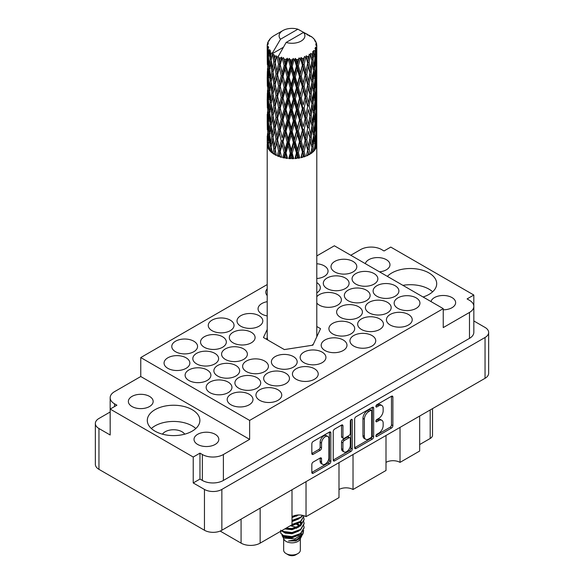 <?xml version="1.0" encoding="UTF-8"?>
<svg xmlns="http://www.w3.org/2000/svg" width="584" height="584" viewBox="0 0 584 584"><rect width="100%" height="100%" fill="white"/><g stroke="black" fill="none" stroke-linecap="round" stroke-linejoin="round"><path stroke-width="0.88" d="M327.821 436.474L326.419 435.664A5.212 3.008 120 0 0 323.813 435.919A5.212 3.008 120 0 0 320.134 442.3L321.536 443.11A5.212 3.008 120 0 1 325.222 436.73A5.212 3.008 120 0 1 327.821 436.474A5.212 3.008 120 0 1 328.901 438.861L328.901 457.703A5.212 3.008 120 0 1 326.631 462.944A5.212 3.008 120 0 1 322.616 464.338A5.212 3.008 120 0 1 321.536 461.959L321.536 458.812A1.949 1.124 120 0 0 321.134 457.922A1.949 1.124 120 0 0 320.156 458.024L313.207 462.039A1.949 1.124 120 0 0 311.827 464.419L311.827 472.449A1.949 1.124 120 0 0 312.228 473.339A1.949 1.124 120 0 0 313.207 473.244L329.456 463.864A1.949 1.124 120 0 0 330.829 461.477L330.829 432.853A1.949 1.124 120 0 0 330.427 431.963A1.949 1.124 120 0 0 329.456 432.058L313.207 441.446A1.949 1.124 120 0 0 311.827 443.825L311.827 453.527A1.949 1.124 120 0 0 312.228 454.418A1.949 1.124 120 0 0 313.207 454.323L320.156 450.308A1.949 1.124 120 0 0 321.536 447.921L321.536 443.11M351.283 419.458L352.247 420.013A1.365 0.788 120 0 0 351.962 419.392A1.365 0.788 120 0 0 351.283 419.458A1.365 0.788 120 0 0 350.32 421.13L350.32 433.211A1.949 1.124 120 0 1 348.94 435.598L344.326 438.263A1.949 1.124 120 0 1 343.356 438.358A1.949 1.124 120 0 1 342.947 437.467L342.947 425.86A1.949 1.124 120 0 0 342.545 424.969A1.949 1.124 120 0 0 341.574 425.064L342.947 425.86M379.454 271.815A12.403 7.161 0 0 0 389.981 264.742A12.403 7.161 0 0 0 386.352 259.676A12.403 7.161 0 0 0 373.716 257.938A12.403 7.161 0 0 0 365.321 263.654M443.241 309.805A12.403 7.161 0 0 0 455.637 302.643A12.403 7.161 0 0 0 452.009 297.584A12.403 7.161 0 0 0 439.38 295.84A12.403 7.161 0 0 0 430.985 301.563M131.991 406.53A12.403 7.161 180 0 1 128.363 401.464A12.403 7.161 180 0 1 136.014 394.85A12.403 7.161 180 0 1 149.526 396.405A12.403 7.161 180 0 1 153.161 401.464A12.403 7.161 180 0 1 145.504 408.077A12.403 7.161 180 0 1 131.991 406.53M162.469 434.175A11.906 6.877 180 0 1 182.011 431.759A11.906 6.877 180 0 1 184.712 434.175M197.648 444.439A12.403 7.161 180 0 1 194.019 439.372A12.403 7.161 180 0 1 201.677 432.759A12.403 7.161 180 0 1 215.189 434.314A12.403 7.161 180 0 1 218.817 439.372A12.403 7.161 180 0 1 211.167 445.986A12.403 7.161 180 0 1 197.648 444.439M192.18 409.683A26.287 15.177 0 0 0 163.527 406.398A26.287 15.177 0 0 0 147.299 420.422A26.287 15.177 0 0 0 155.001 431.153A26.287 15.177 0 0 0 183.653 434.445A26.287 15.177 0 0 0 199.881 420.422A26.287 15.177 0 0 0 192.18 409.683M195.822 428.517A26.287 15.177 0 0 0 192.18 425.889A26.287 15.177 0 0 0 151.358 428.517M423.071 296.993A26.287 15.177 0 0 0 436.701 283.693A26.287 15.177 0 0 0 428.999 272.962A26.287 15.177 0 0 0 387.367 276.385M432.642 291.796A26.287 15.177 0 0 0 428.999 289.16A26.287 15.177 0 0 0 402.894 285.35M186.077 357.809A12.899 7.446 0 0 0 172.024 356.189A12.899 7.446 0 0 0 164.06 363.073A12.899 7.446 0 0 0 167.834 368.336A12.899 7.446 0 0 0 181.894 369.949A12.899 7.446 0 0 0 189.851 363.073A12.899 7.446 0 0 0 186.077 357.809M193.793 341.202A12.899 7.446 0 0 0 179.741 339.589A12.899 7.446 0 0 0 171.776 346.465A12.899 7.446 0 0 0 175.55 351.729A12.899 7.446 0 0 0 189.61 353.342A12.899 7.446 0 0 0 197.567 346.465A12.899 7.446 0 0 0 193.793 341.202M264.64 361.043A12.899 7.446 0 0 0 250.587 359.43A12.899 7.446 0 0 0 242.623 366.314A12.899 7.446 0 0 0 246.404 371.577A12.899 7.446 0 0 0 260.457 373.191A12.899 7.446 0 0 0 268.421 366.314A12.899 7.446 0 0 0 264.64 361.043M228.161 382.104A12.899 7.446 0 0 0 214.109 380.491A12.899 7.446 0 0 0 206.152 387.374A12.899 7.446 0 0 0 209.926 392.638A12.899 7.446 0 0 0 223.979 394.251A12.899 7.446 0 0 0 231.943 387.374A12.899 7.446 0 0 0 228.161 382.104M230.271 320.142A12.899 7.446 0 0 0 216.211 318.528A12.899 7.446 0 0 0 208.254 325.405A12.899 7.446 0 0 0 212.028 330.668A12.899 7.446 0 0 0 226.088 332.289A12.899 7.446 0 0 0 234.045 325.405A12.899 7.446 0 0 0 230.271 320.142M214.839 353.349A12.899 7.446 0 0 0 200.779 351.736A12.899 7.446 0 0 0 192.822 358.62A12.899 7.446 0 0 0 196.596 363.883A12.899 7.446 0 0 0 210.656 365.496A12.899 7.446 0 0 0 218.613 358.62A12.899 7.446 0 0 0 214.839 353.349M251.317 332.289A12.899 7.446 0 0 0 237.257 330.675A12.899 7.446 0 0 0 229.3 337.559A12.899 7.446 0 0 0 233.074 342.823A12.899 7.446 0 0 0 247.127 344.436A12.899 7.446 0 0 0 255.091 337.559A12.899 7.446 0 0 0 251.317 332.289M235.885 365.504A12.899 7.446 0 0 0 221.825 363.89A12.899 7.446 0 0 0 213.868 370.767A12.899 7.446 0 0 0 217.642 376.03A12.899 7.446 0 0 0 231.695 377.644A12.899 7.446 0 0 0 239.659 370.767A12.899 7.446 0 0 0 235.885 365.504M322.164 352.137A12.899 7.446 0 0 0 308.111 350.524A12.899 7.446 0 0 0 300.147 357.401A12.899 7.446 0 0 0 303.928 362.664A12.899 7.446 0 0 0 317.981 364.277A12.899 7.446 0 0 0 325.938 357.401A12.899 7.446 0 0 0 322.164 352.137M222.555 336.749A12.899 7.446 0 0 0 208.495 335.136A12.899 7.446 0 0 0 200.538 342.012A12.899 7.446 0 0 0 204.312 347.276A12.899 7.446 0 0 0 218.372 348.889A12.899 7.446 0 0 0 226.329 342.012A12.899 7.446 0 0 0 222.555 336.749M259.033 315.688A12.899 7.446 0 0 0 244.973 314.075A12.899 7.446 0 0 0 237.016 320.952A12.899 7.446 0 0 0 240.791 326.215A12.899 7.446 0 0 0 254.843 327.828A12.899 7.446 0 0 0 262.807 320.952A12.899 7.446 0 0 0 259.033 315.688M207.123 369.957A12.899 7.446 0 0 0 193.063 368.343A12.899 7.446 0 0 0 185.106 375.22A12.899 7.446 0 0 0 188.88 380.483A12.899 7.446 0 0 0 202.94 382.097A12.899 7.446 0 0 0 210.897 375.22A12.899 7.446 0 0 0 207.123 369.957M243.601 348.896A12.899 7.446 0 0 0 229.541 347.283A12.899 7.446 0 0 0 221.584 354.159A12.899 7.446 0 0 0 225.358 359.423A12.899 7.446 0 0 0 239.411 361.043A12.899 7.446 0 0 0 247.375 354.159A12.899 7.446 0 0 0 243.601 348.896M285.685 373.198A12.899 7.446 0 0 0 271.633 371.585A12.899 7.446 0 0 0 263.669 378.461A12.899 7.446 0 0 0 267.45 383.724A12.899 7.446 0 0 0 281.503 385.338A12.899 7.446 0 0 0 289.467 378.461A12.899 7.446 0 0 0 285.685 373.198M293.402 356.59A12.899 7.446 0 0 0 279.349 354.977A12.899 7.446 0 0 0 271.385 361.854A12.899 7.446 0 0 0 275.166 367.124A12.899 7.446 0 0 0 289.219 368.738A12.899 7.446 0 0 0 297.183 361.854A12.899 7.446 0 0 0 293.402 356.59M256.923 377.651A12.899 7.446 0 0 0 242.871 376.038A12.899 7.446 0 0 0 234.907 382.914A12.899 7.446 0 0 0 238.688 388.178A12.899 7.446 0 0 0 252.741 389.798A12.899 7.446 0 0 0 260.705 382.914A12.899 7.446 0 0 0 256.923 377.651M314.447 368.745A12.899 7.446 0 0 0 300.395 367.124A12.899 7.446 0 0 0 292.431 374.008A12.899 7.446 0 0 0 296.212 379.271A12.899 7.446 0 0 0 310.265 380.885A12.899 7.446 0 0 0 318.222 374.008A12.899 7.446 0 0 0 314.447 368.745M277.969 389.798A12.899 7.446 0 0 0 263.917 388.185A12.899 7.446 0 0 0 255.953 395.069A12.899 7.446 0 0 0 259.734 400.332A12.899 7.446 0 0 0 273.786 401.945A12.899 7.446 0 0 0 281.751 395.069A12.899 7.446 0 0 0 277.969 389.798M249.207 394.258A12.899 7.446 0 0 0 235.155 392.645A12.899 7.446 0 0 0 227.191 399.522A12.899 7.446 0 0 0 230.972 404.785A12.899 7.446 0 0 0 245.024 406.398A12.899 7.446 0 0 0 252.989 399.522A12.899 7.446 0 0 0 249.207 394.258M416.166 297.869A12.899 7.446 0 0 0 402.106 296.256A12.899 7.446 0 0 0 394.149 303.132A12.899 7.446 0 0 0 397.923 308.396A12.899 7.446 0 0 0 411.976 310.009A12.899 7.446 0 0 0 419.94 303.132A12.899 7.446 0 0 0 416.166 297.869M408.45 314.469A12.899 7.446 0 0 0 394.39 312.856A12.899 7.446 0 0 0 386.433 319.74A12.899 7.446 0 0 0 390.207 325.003A12.899 7.446 0 0 0 404.259 326.617A12.899 7.446 0 0 0 412.224 319.74A12.899 7.446 0 0 0 408.45 314.469M371.971 335.53A12.899 7.446 0 0 0 357.912 333.917A12.899 7.446 0 0 0 349.955 340.793A12.899 7.446 0 0 0 353.729 346.064A12.899 7.446 0 0 0 367.789 347.677A12.899 7.446 0 0 0 375.746 340.793A12.899 7.446 0 0 0 371.971 335.53M387.404 302.322A12.899 7.446 0 0 0 373.344 300.709A12.899 7.446 0 0 0 365.387 307.586A12.899 7.446 0 0 0 369.161 312.849A12.899 7.446 0 0 0 383.221 314.462A12.899 7.446 0 0 0 391.178 307.586A12.899 7.446 0 0 0 387.404 302.322M350.926 323.383A12.899 7.446 0 0 0 336.873 321.769A12.899 7.446 0 0 0 328.909 328.646A12.899 7.446 0 0 0 332.683 333.909A12.899 7.446 0 0 0 346.743 335.523A12.899 7.446 0 0 0 354.7 328.646A12.899 7.446 0 0 0 350.926 323.383M379.688 318.93A12.899 7.446 0 0 0 365.628 317.309A12.899 7.446 0 0 0 357.671 324.193A12.899 7.446 0 0 0 361.445 329.456A12.899 7.446 0 0 0 375.505 331.07A12.899 7.446 0 0 0 383.462 324.193A12.899 7.446 0 0 0 379.688 318.93M316.798 303.052A12.899 7.446 0 0 0 319.36 305.155A12.899 7.446 0 0 0 333.413 306.768A12.899 7.446 0 0 0 341.377 299.891A12.899 7.446 0 0 0 337.596 294.628A12.899 7.446 0 0 0 316.798 296.73M374.074 273.567A12.899 7.446 0 0 0 360.021 271.954A12.899 7.446 0 0 0 352.057 278.831A12.899 7.446 0 0 0 355.839 284.094A12.899 7.446 0 0 0 369.891 285.707A12.899 7.446 0 0 0 377.848 278.831A12.899 7.446 0 0 0 374.074 273.567M267.202 301.68A12.899 7.446 0 0 0 258.062 308.805A12.899 7.446 0 0 0 261.836 314.068A12.899 7.446 0 0 0 267.202 315.922M343.209 339.983A12.899 7.446 0 0 0 329.157 338.37A12.899 7.446 0 0 0 321.193 345.253A12.899 7.446 0 0 0 324.967 350.517A12.899 7.446 0 0 0 339.027 352.13A12.899 7.446 0 0 0 346.984 345.253A12.899 7.446 0 0 0 343.209 339.983M366.358 290.175A12.899 7.446 0 0 0 352.305 288.554A12.899 7.446 0 0 0 344.341 295.438A12.899 7.446 0 0 0 348.115 300.702A12.899 7.446 0 0 0 362.175 302.315A12.899 7.446 0 0 0 370.132 295.438A12.899 7.446 0 0 0 366.358 290.175M345.312 278.021A12.899 7.446 0 0 0 331.259 276.407A12.899 7.446 0 0 0 323.295 283.284A12.899 7.446 0 0 0 327.077 288.554A12.899 7.446 0 0 0 341.129 290.168A12.899 7.446 0 0 0 349.093 283.284A12.899 7.446 0 0 0 345.312 278.021M267.202 288.795A12.899 7.446 0 0 0 265.778 292.197A12.899 7.446 0 0 0 267.202 295.599M395.12 285.715A12.899 7.446 0 0 0 381.06 284.101A12.899 7.446 0 0 0 373.103 290.985A12.899 7.446 0 0 0 376.877 296.249A12.899 7.446 0 0 0 390.937 297.862A12.899 7.446 0 0 0 398.894 290.985A12.899 7.446 0 0 0 395.12 285.715M358.642 306.775A12.899 7.446 0 0 0 344.589 305.162A12.899 7.446 0 0 0 336.625 312.038A12.899 7.446 0 0 0 340.399 317.309A12.899 7.446 0 0 0 354.459 318.922A12.899 7.446 0 0 0 362.416 312.038A12.899 7.446 0 0 0 358.642 306.775M316.798 278.524A12.899 7.446 0 0 0 328.047 271.137A12.899 7.446 0 0 0 324.266 265.873A12.899 7.446 0 0 0 316.798 263.749M353.028 261.42A12.899 7.446 0 0 0 338.976 259.8A12.899 7.446 0 0 0 331.011 266.684A12.899 7.446 0 0 0 334.793 271.947A12.899 7.446 0 0 0 348.845 273.56A12.899 7.446 0 0 0 356.809 266.684A12.899 7.446 0 0 0 353.028 261.42M354.656 419.1L354.656 447.724A1.949 1.124 120 0 0 355.057 448.614A1.949 1.124 120 0 0 356.028 448.519L372.278 439.139A1.949 1.124 120 0 0 373.658 436.752L373.658 408.128A1.949 1.124 120 0 0 373.256 407.238A1.949 1.124 120 0 0 372.278 407.333L356.028 416.713A1.949 1.124 120 0 0 354.656 419.1M488.647 332.457L488.647 373.278A12.301 7.103 180 0 1 485.049 378.301L221.854 530.257A12.301 7.103 180 0 1 204.458 530.257L98.952 469.346A12.301 7.103 180 0 1 95.353 464.324L95.353 423.495A12.301 7.103 0 0 0 98.952 428.517L110.179 435L110.179 409.077L193.231 457.031L193.231 482.953L204.458 489.429A12.301 7.103 0 0 0 221.854 489.429L485.049 337.479A12.301 7.103 0 0 0 488.647 332.457A12.301 7.103 0 0 0 485.049 327.434L473.836 320.959M378.753 433.175L376.863 434.27A1.365 0.788 120 0 0 375.972 435.467A1.365 0.788 120 0 0 376.176 436.562A1.365 0.788 120 0 0 376.863 436.496L391.492 428.05A1.949 1.124 120 0 0 392.871 425.663L392.871 397.04A1.949 1.124 120 0 0 392.463 396.149A1.949 1.124 120 0 0 391.492 396.244L376.863 404.69A1.365 0.788 120 0 0 375.972 405.895A1.365 0.788 120 0 0 376.176 406.982A1.365 0.788 120 0 0 376.863 406.917L378.753 405.822A6.234 3.599 120 0 1 381.87 405.515A6.234 3.599 120 0 1 383.162 408.369L383.162 410.756A6.234 3.599 120 0 1 378.753 418.385L376.863 419.48A1.365 0.788 120 0 0 375.972 420.684A1.365 0.788 120 0 0 376.176 421.772A1.365 0.788 120 0 0 376.863 421.706L378.753 420.611A6.234 3.599 120 0 1 381.87 420.305A6.234 3.599 120 0 1 383.162 423.159L383.162 425.539A6.234 3.599 120 0 1 378.753 433.175M333.238 460.061L349.466 450.687L350.867 451.498A1.949 1.124 120 0 0 352.247 449.118L352.247 420.013M350.867 451.498L334.617 460.885A1.949 1.124 120 0 1 333.647 460.98A1.949 1.124 120 0 1 333.238 460.09L333.238 431.466A1.949 1.124 120 0 1 334.617 429.079L341.574 425.064M306.031 481.654L306.031 516.65L338.997 497.612L338.997 462.623M400.025 427.386L400.025 462.382L419.67 451.038L419.67 416.049M353.028 454.52L353.028 489.516L386.002 470.478L386.002 435.489M473.821 306.067L473.821 295.029L390.769 247.083L384.031 250.967L381.651 249.594A14.877 8.592 0 0 0 360.605 249.594L350.787 255.259M110.164 411.997L98.952 418.472A12.301 7.103 0 0 0 95.353 423.495M316.798 255.931L334.369 245.784L443.241 308.637L443.241 327.595L469.478 312.447A14.877 8.592 0 0 0 473.836 306.374A14.877 8.592 0 0 0 469.478 300.3L467.091 298.92L473.821 295.029M267.202 329.449L263.45 337.516L284.35 349.582L312.9 345.166L320.55 328.683L316.798 326.522M316.798 292.861A12.899 7.446 0 0 0 320.331 287.744A12.899 7.446 0 0 0 316.798 282.627M267.202 284.561L140.759 357.561L140.759 376.519L114.522 391.667A14.877 8.592 0 0 0 110.164 397.74A14.877 8.592 0 0 0 114.522 403.814L116.909 405.194L110.179 409.077M443.241 308.637L249.631 420.422L140.759 357.561M193.231 482.953L199.969 479.062L199.969 453.14L193.231 457.031M199.969 479.062L202.349 480.442L202.349 454.52A14.877 8.592 0 0 0 223.395 454.52L223.395 480.442A14.877 8.592 180 0 1 202.349 480.442M199.969 453.14L202.349 454.52M249.631 420.422L249.631 439.372L223.395 454.52M473.836 306.374L473.836 332.289A14.877 8.592 180 0 1 469.478 338.37L223.395 480.442M110.179 423.962A14.877 8.592 180 0 1 110.164 423.663L110.164 397.74M249.631 439.372L140.759 376.519M432.518 408.632L432.518 435.241A7.935 4.584 180 0 1 430.189 438.482L419.67 444.555M260.15 508.146L260.15 543.135L292 524.746L292 489.757M220.168 531.068L241.075 543.135L241.075 519.161M386.002 462.382A9.921 5.73 180 0 1 400.025 462.382M338.997 489.516A9.921 5.73 180 0 1 353.028 489.516M292 516.65A9.921 5.73 180 0 1 306.031 516.65M260.15 543.135A13.49 7.789 180 0 1 241.075 543.135M267.202 337.545L266.421 339.231M317.579 335.07L316.798 334.625M381.87 420.305L380.469 419.494A6.234 3.599 120 0 0 377.352 419.801L378.753 420.611M376.001 420.582L377.352 419.801M381.87 405.515L380.469 404.705A6.234 3.599 120 0 0 377.352 405.011L378.753 405.822M376.001 405.792L377.352 405.011M376.001 435.372L390.09 427.24A1.949 1.124 120 0 0 391.47 424.853L391.47 396.259M356.028 448.519L354.656 447.724L370.877 438.329A1.949 1.124 120 0 0 372.256 435.941L372.256 407.347L373.658 408.128M370.767 437.788A1.365 0.788 120 0 0 371.731 436.117L371.731 410.99A1.365 0.788 120 0 0 371.446 410.369A1.365 0.788 120 0 0 370.767 410.435L368.767 411.589A6.234 3.599 120 0 0 364.365 419.224L364.365 436.394A6.234 3.599 120 0 0 365.657 439.248A6.234 3.599 120 0 0 368.767 438.942L370.767 437.788M371.446 410.369L370.044 409.559A1.365 0.788 120 0 0 369.365 409.625L370.767 410.435M365.657 439.248L364.248 438.438A6.234 3.599 120 0 1 362.963 435.584L362.963 418.414A6.234 3.599 120 0 1 367.365 410.778L369.365 409.625M341.545 425.079L341.545 436.657A1.949 1.124 120 0 0 341.947 437.547L343.356 438.358M350.845 419.838L350.845 448.308L352.247 449.118M342.947 449.512A5.212 3.008 120 0 0 344.027 451.899A5.212 3.008 120 0 0 348.042 450.505A5.212 3.008 120 0 0 350.32 445.256L350.32 438.62A1.949 1.124 120 0 0 349.911 437.73A1.949 1.124 120 0 0 348.94 437.825L344.326 440.489A1.949 1.124 120 0 0 342.947 442.876L342.947 449.512L341.545 448.702A5.212 3.008 120 0 0 342.625 451.089L344.027 451.899M349.911 437.73L348.509 436.92A1.949 1.124 120 0 0 347.538 437.014L348.94 437.825M341.545 448.702L341.545 442.066A1.949 1.124 120 0 1 342.925 439.679L347.538 437.014M349.466 450.687A1.949 1.124 120 0 0 350.845 448.308M322.616 464.338L321.215 463.528A5.212 3.008 120 0 1 320.134 461.148L320.134 458.038L321.536 458.812M313.207 454.323L311.827 453.527L318.754 449.498A1.949 1.124 120 0 0 320.134 447.11L320.134 442.3M311.827 472.419L328.047 463.054A1.949 1.124 120 0 0 329.427 460.666L329.427 432.08M283.663 538.755L283.663 550.186A8.337 4.811 0 0 0 286.109 553.588L288.211 554.8A5.358 3.095 0 0 0 295.789 554.8L297.891 553.588A8.337 4.811 0 0 0 300.337 550.186L300.337 538.755M288.211 554.8L286.109 553.588A8.337 4.811 0 0 0 297.891 553.588M281.955 534.995L284.036 539.441A8.337 4.811 0 0 0 286.109 541.434A8.337 4.811 0 0 0 299.964 539.441L301.797 535.835M300.052 536.791A8.337 4.811 0 0 0 298.687 535.163M311.98 345.312A24.798 14.315 0 0 0 313.418 344.049M282.262 536.105L284.612 538.134L294.935 538.893L303.03 533.674L302.359 534.929L296.665 539.653L288.547 540.952L295.76 540.879L301.439 536.667M303.089 531.396L302.775 533.988M303.03 533.674L303.643 530.33M283.444 535.543A12.103 6.986 0 0 0 287.372 537.061L283.678 536.068L280.678 533.112L283.444 535.543L292 536.579L300.556 533.52L304.103 527.564L303.819 525.79M280.729 530.141L280.678 533.112M287.372 537.061L292 537.083L300.556 534.024L304.096 527.819M281.459 530.834L283.444 532.002L292 533.031L300.556 529.973L304.096 523.768M281.838 530.615L283.444 531.491L292 532.528L300.556 529.469L304.103 523.512L303.819 521.746M285.35 528.586L292 528.98L300.556 525.921L304.096 519.716M285.978 528.228L292 528.476L300.556 525.418L304.103 519.461L303.819 517.694M291.62 524.965L300.556 521.877L304.103 515.92M292 524.425L300.556 521.366L304.089 515.774M292 520.884L300.556 517.826L302.935 515.438M292 520.38L300.556 517.314L302.622 515.365M292 516.833L298.555 514.979M292.81 516.227L297.227 515.066M300.286 525.469L298.782 524.571M274.465 58.853L273.83 55.297A24.798 14.315 0 0 0 274.465 55.677A24.798 14.315 0 0 0 275.122 56.042L274.465 58.853L275.166 61.831L274.465 65.62L276.042 73.927L274.465 80.555L273.013 72.182L276.597 56.772L276.488 55.976L275.122 56.042M273.013 72.182L274.465 65.62M274.465 102.258L273.013 93.893L275.166 83.534L274.465 87.33L276.042 95.637L274.465 102.258L275.166 105.244L274.465 109.047L276.042 117.34L274.465 123.976L273.013 115.588L276.801 99.375L278.546 107.558L276.801 114.311L275.166 106.04M273.013 93.893L274.465 87.33M273.013 115.588L274.465 109.047M274.465 145.686L273.013 137.298L275.166 126.962L274.465 130.75L276.042 139.05L274.465 145.686L275.166 148.657L274.465 152.453L274.882 154.731A24.798 14.315 0 0 0 276.341 155.475L275.166 149.453L276.801 142.795L278.546 150.971L277.269 155.884A24.798 14.315 0 0 0 278.875 156.519L279.378 154.65L279.882 156.862A24.798 14.315 0 0 0 281.619 157.373L280.225 151.541L282.152 144.62L284.152 152.526L282.692 157.643A24.798 14.315 0 0 0 284.517 158.023L285.08 156.081L285.642 158.213A24.798 14.315 0 0 0 287.547 158.454L286.021 152.833L288.124 145.628L290.248 153.22L288.7 158.563A24.798 14.315 0 0 0 290.635 158.665L291.219 156.636L291.81 158.687A24.798 14.315 0 0 0 293.752 158.651L292.197 153.256L294.336 145.737L296.453 153.023L294.913 158.593A24.798 14.315 0 0 0 296.84 158.417L297.409 156.3L297.979 158.264A24.798 14.315 0 0 0 299.847 157.95L298.358 152.782L300.402 144.956L302.381 151.942L300.95 157.724A24.798 14.315 0 0 0 302.731 157.278L303.257 155.088L303.775 156.972A24.798 14.315 0 0 0 305.454 156.403L304.118 151.431L305.943 143.328L307.659 150.044L306.418 156.023A24.798 14.315 0 0 0 307.958 155.329L308.403 153.066L308.834 154.884A24.798 14.315 0 0 0 310.214 154.088L309.118 149.3L310.6 140.948L311.951 147.445L310.987 153.585A24.798 14.315 0 0 0 312.177 152.694L312.513 150.373L312.834 152.139A24.798 14.315 0 0 0 313.827 151.168L313.046 146.518L314.097 137.985L314.988 144.314L314.36 150.57A24.798 14.315 0 0 0 315.126 149.54L315.338 147.175L315.528 148.898A24.798 14.315 0 0 0 316.068 147.825L315.645 143.255L316.207 134.605L316.324 147.161A24.798 14.315 0 0 0 316.63 146.051L316.74 145.38A24.798 14.315 0 0 0 316.798 144.372A24.798 14.315 0 0 0 316.798 144.255L316.791 131.035M273.013 137.298L274.465 130.75M316.711 144.306L316.798 134.196M306.498 155.658L306.593 155.234L307.958 155.329M267.202 144.204A24.798 14.315 0 0 0 267.202 144.372L267.202 336.829A24.798 14.315 0 0 0 267.837 340.049M267.202 144.372A24.798 14.315 0 0 0 267.202 144.482L267.238 145.16A24.798 14.315 0 0 0 267.421 146.277L267.501 133.721L267.603 146.942A24.798 14.315 0 0 0 268.027 148.037L268.18 146.321L268.355 148.686A24.798 14.315 0 0 0 269.012 149.745L268.472 143.474L269.239 137.167L270.173 145.737L269.479 150.365A24.798 14.315 0 0 0 270.363 151.365L270.655 149.613L270.954 151.95A24.798 14.315 0 0 0 272.049 152.877L271.166 146.708L272.407 140.255L273.786 148.657L272.764 153.41A24.798 14.315 0 0 0 274.057 154.256L274.465 152.453M267.216 136.021L267.26 143.357M267.289 44.347A24.798 14.315 0 0 1 267.333 44.056L268.406 42.895L267.611 42.939A24.798 14.315 0 0 1 268.012 41.917L269.29 40.61L268.582 40.843A24.798 14.315 0 0 1 268.757 40.559L269.939 39.566L269.501 39.522A24.798 14.315 0 0 1 270.334 38.588L271.341 37.624A24.798 14.315 0 0 1 271.633 37.376L272.808 36.478A24.798 14.315 0 0 1 274.013 35.69L282.882 30.565A12.899 7.446 0 0 0 280.517 39.216L272.575 52.735L271.129 53.283L270.655 56.013L270.202 52.377L270.545 50.706L269.341 51.37L270.173 58.911L269.239 65.262L268.472 56.641L269.136 51.1L269.786 49.684L268.457 50.049L268.18 52.721L267.947 49.034L268.655 47.435L267.545 47.939L267.932 55.568L267.501 61.809L267.465 47.64L268.355 46.34L267.253 46.523L267.209 49.173L267.202 45.472L268.224 43.997L267.289 44.347L267.268 45.377M267.202 45.472A24.798 14.315 0 0 0 267.202 45.552A24.798 14.315 0 0 0 267.253 46.523M267.947 49.034A24.798 14.315 0 0 0 268.457 50.049M270.202 52.377A24.798 14.315 0 0 0 271.129 53.283M307.98 35.361L307.914 34.566A24.798 14.315 0 0 0 306.505 33.938L297.869 29.2A12.899 7.446 0 0 0 282.882 30.565M316.754 124.355L316.791 109.317M316.798 128.203L316.689 136.904L316.397 130.663L316.689 121.968L316.798 128.203M316.499 143.051L316.689 143.679M315.864 133.415L316.207 134.605M316.418 137.787L316.689 136.904M316.397 130.663L315.236 131.086M316.499 121.348L316.689 121.968M309.776 35.865L309.717 35.529A24.798 14.315 0 0 0 309.352 35.317L308.834 35.332M316.754 102.653L316.791 87.607M316.798 106.485L316.689 115.194L316.397 108.953L316.689 100.265L316.798 106.485M316.579 119.143L316.207 127.816L315.645 121.56L316.207 112.887L316.579 119.143M315.973 131.758L315.338 140.408L314.521 134.079L315.338 125.472L315.973 131.758M314.878 145.474L315.338 147.175M313.557 135.78L314.097 137.985M315.645 143.255L314.404 143.598M314.864 148.205L316.068 147.825M314.739 142.408L315.338 140.408M314.521 134.079L313.214 134.327L314.097 131.196L313.046 124.815L314.097 116.267L314.988 122.618L314.097 131.196M314.878 123.772L315.338 125.472M315.747 129.312L316.207 127.816M315.645 121.56L314.404 121.895M315.864 111.705L316.207 112.887M316.418 116.077L316.689 115.194M316.397 108.953L315.236 109.376M316.499 99.638L316.689 100.265M313.513 38.668L313.477 38.391A24.798 14.315 0 0 0 313.214 38.135L312.141 37.194A24.798 14.315 0 0 0 312.119 37.172A24.798 14.315 0 0 0 311.024 36.361L310.651 36.354M309.717 35.529L309.651 36.325M283.211 47.384L272.429 53.611L272.575 52.735M272.246 54.21A24.798 14.315 0 0 0 272.56 54.443L273.786 61.831L272.407 68.35L271.166 59.882L272.429 53.611M273.83 55.297L273.933 54.502L272.56 54.443M276.597 56.772A24.798 14.315 0 0 0 277.006 56.955L278.546 64.145L276.801 70.89L275.166 62.627M312.119 37.172L303.483 32.441L286.131 42.457L278.042 56.845L277.006 56.955M316.754 80.95L316.784 65.897M316.798 84.79L316.689 93.484L316.397 87.25L316.689 78.555L316.798 84.79M316.579 97.433L316.207 106.12L315.645 99.842L316.207 91.184L316.579 97.433M315.973 110.047L315.338 118.698L314.521 112.369L315.338 103.77L315.973 110.047M313.637 135.087L312.513 143.606L311.236 137.13L312.513 128.67L313.637 135.087M313.477 38.391L314.382 39.383A24.798 14.315 0 0 1 315.104 40.347L314.579 40.376L315.74 41.413A24.798 14.315 0 0 1 315.886 41.698L315.112 41.442L316.338 42.793A24.798 14.315 0 0 1 316.623 43.829L315.747 43.756L316.776 44.953A24.798 14.315 0 0 1 316.798 45.253L315.805 44.858L316.762 46.37L316.689 50.071L316.586 47.421L315.426 47.195L316.258 48.53L316.579 54.02L316.207 62.7L315.645 56.429L316.148 48.822L315.01 48.275L315.63 49.903L315.338 53.575L315.01 50.888L313.63 50.48L314.988 57.487L314.097 66.072L313.046 59.692L313.98 52.18L312.761 51.472L312.513 56.772L311.987 54.027L310.476 53.407L310.922 55.611L310.476 53.407M286.131 42.457A12.899 7.446 0 0 0 301.118 41.092A12.899 7.446 0 0 0 303.483 32.441M278.597 57.597A24.798 14.315 0 0 0 280.167 58.137L279.378 61.05L278.188 55.976M281.911 58.634A24.798 14.315 0 0 0 282.386 58.75L284.152 65.693L282.152 72.715L280.225 64.715L281.911 58.634L281.671 57.122L280.167 58.137M284.211 59.145A24.798 14.315 0 0 0 285.963 59.437L285.08 62.473L283.43 57.568L282.386 58.75M287.868 59.67A24.798 14.315 0 0 0 288.379 59.714L290.248 66.394L288.124 73.715L286.021 66.007L287.868 59.67L287.328 58.218L285.963 59.437M290.314 59.838A24.798 14.315 0 0 0 292.131 59.867L291.219 63.035L290.314 59.838L289.226 58.393L288.379 59.714M294.073 59.816A24.798 14.315 0 0 0 294.591 59.787L296.453 66.196L294.336 73.825L292.197 66.43L294.073 59.816L293.285 58.466L292.131 59.867M296.519 59.626A24.798 14.315 0 0 0 298.293 59.4L297.409 62.7L296.519 59.626L295.197 58.364L294.591 59.787M300.154 59.072A24.798 14.315 0 0 0 300.643 58.969L302.381 65.116L300.402 73.044L298.358 65.956L300.154 59.072L299.154 57.852L298.293 59.4M302.439 58.539A24.798 14.315 0 0 0 304.067 58.057L303.257 61.488L302.439 58.539L300.964 57.473L300.643 58.969M305.724 57.473A24.798 14.315 0 0 0 306.155 57.305L307.659 63.218L305.943 71.416L304.118 64.605L305.724 57.473L304.578 56.414L304.067 58.057M307.71 56.633A24.798 14.315 0 0 0 309.075 55.933L308.403 59.466L307.71 56.633L306.162 55.787L306.155 57.305M310.433 55.13A24.798 14.315 0 0 0 310.776 54.903L311.951 60.619L310.6 69.043L309.118 62.473L310.433 55.13L309.213 54.239L309.075 55.933M311.987 54.027A24.798 14.315 0 0 0 313.009 53.159M315.01 50.888A24.798 14.315 0 0 0 315.63 49.903M316.586 47.421A24.798 14.315 0 0 0 316.762 46.37M311.914 147.701L312.513 150.373M311.236 137.13L309.863 137.182L310.622 140.963L309.863 137.182L310.6 134.167L309.118 127.604L310.6 119.238L310.922 120.735L311.951 125.75L310.6 134.167M313.046 146.518L311.695 146.664L312.513 143.606M312.491 151.365L313.827 151.168M311.914 125.998L312.513 128.67M313.046 124.815L311.695 124.969L312.513 121.895L311.236 115.413L312.513 106.967L313.637 113.369L312.513 121.895M313.557 114.07L314.097 116.267M314.739 120.705L315.338 118.698M314.521 112.369L313.214 112.617L314.097 109.493L313.046 103.105L314.097 94.557L314.988 100.901L314.097 109.493M314.878 102.061L315.338 103.77M315.747 107.609L316.207 106.12M315.645 99.842L314.404 100.185M315.864 90.002L316.207 91.184M316.418 94.36L316.689 93.484M316.397 87.25L315.236 87.673M316.499 77.927L316.689 78.555M315.929 42.333L315.886 41.698M315.053 40.8L315.104 40.347M316.754 59.232L316.798 45.253M316.798 63.079L316.689 71.774L316.397 65.539L316.689 56.845L316.798 63.079M316.579 75.723L316.207 84.41L315.645 78.132L316.207 69.481L316.579 75.723M315.973 88.345L315.338 96.98L314.521 90.673L315.338 82.059L315.973 88.345M309.943 137.97L308.403 146.299L306.731 139.605L308.403 131.363L309.943 137.97L308.403 131.363M307.659 150.044L308.834 154.088L310.214 154.088M306.731 139.605L305.381 139.459L308.403 153.066M308.834 154.884L308.834 154.088M305.125 140.24L303.257 148.314L301.308 141.357L303.257 133.386L305.125 140.24L305.381 139.459L305.943 143.328M309.118 149.3L307.746 149.248L308.403 146.299M309.118 127.604L307.746 127.553L308.403 124.589L306.731 117.895L308.403 109.661L309.943 116.26L308.403 124.589M311.236 115.413L309.863 115.464L310.622 119.245L309.863 115.464L310.6 112.464L309.118 105.887L310.6 97.528L310.929 99.039L311.951 104.032L310.6 112.464M311.914 104.288L312.513 106.967M313.046 103.105L311.695 103.251L312.513 100.185L311.236 93.717L312.513 85.257L313.637 91.673L312.513 100.185M313.557 92.367L314.097 94.557M314.739 98.988L315.338 96.98M314.521 90.673L313.214 90.914L314.097 87.79L313.046 81.388L314.097 72.861L314.988 79.19L314.097 87.79M314.878 80.351L315.338 82.059M315.747 85.906L316.207 84.41M315.645 78.132L314.404 78.468M315.864 68.299L316.207 69.481M316.418 72.657L316.689 71.774M316.397 65.539L315.236 65.963M316.499 56.217L316.689 56.845M316.586 44.72L316.623 43.829M315.973 66.634L315.338 75.278L314.521 68.963L315.338 60.342L315.973 66.634M307.659 128.341L305.943 136.539L304.118 129.736L305.943 121.611L307.659 128.341L305.381 117.742L305.943 121.611M302.381 151.942L302.811 151.19L304.118 156.205L305.454 156.403M301.308 141.357L300.067 141.021L302.811 151.19L303.257 155.088M303.775 156.972L304.118 156.205M299.483 141.737L297.409 149.533L295.3 142.277L297.409 134.597L299.483 141.737L300.067 141.021L300.402 144.956M304.118 151.431L302.811 151.19L303.257 148.314M304.118 129.736L302.811 129.487L305.381 139.459L305.943 136.539M302.381 130.247L300.402 138.167L298.358 131.079L300.402 123.239L302.381 130.247L302.811 129.487L303.257 133.386M306.731 117.895L305.381 117.742L305.943 114.836L304.118 108.018L305.943 99.9L307.659 106.631L305.943 114.836M309.943 116.26L308.403 109.661M309.118 105.887L307.746 105.835L308.403 102.872L306.731 96.192L308.403 87.95L309.943 94.557L308.403 102.872M311.236 93.717L309.863 93.768L310.929 99.039M309.943 94.557L310.6 97.528M311.914 82.578L312.513 85.257M313.046 81.388L311.695 81.541L312.513 78.475L311.236 72.007L312.513 63.546L313.637 69.963L312.513 78.475M313.557 70.657L314.097 72.861M314.739 77.278L315.338 75.278M314.521 68.963L313.214 69.211L314.097 66.072M314.878 58.641L315.338 60.342M315.747 64.189L316.207 62.7M315.645 56.429L314.404 56.772M316.418 50.954L316.689 50.071M311.951 82.322L310.6 90.754L309.118 84.176L310.6 75.825L311.951 82.322M305.125 118.523L303.257 126.604L301.308 119.647L303.257 111.683L305.125 118.523L305.381 117.742L303.257 126.604M296.453 153.023L297.19 152.358L298.643 157.57L299.847 157.95M295.3 142.277L294.241 141.773L297.19 152.358L297.409 156.3M297.979 158.264L298.643 157.57M293.365 142.387L291.219 149.869L289.087 142.306L291.219 134.933L293.365 142.387L294.241 141.773L294.336 145.737M298.358 152.782L297.19 152.358L297.409 149.533M298.358 131.079L297.19 130.655L300.067 141.021L300.402 138.167M296.453 131.327L294.336 138.948L292.197 131.561L294.336 124.02L296.453 131.327L297.19 130.655L297.409 134.597M301.308 119.647L300.067 119.311L302.811 129.487L295.723 157.95L296.84 158.417M299.483 120.027L297.409 127.823L295.3 120.567L297.409 112.895L299.483 120.027L300.067 119.311L300.402 123.239M304.118 108.018L302.811 107.777L305.381 117.742L306.673 111.434M302.381 108.529L300.402 116.464L298.358 109.369L300.402 101.528L302.381 108.529L302.811 107.777L303.257 111.683M307.659 106.631L305.381 96.046L305.943 99.9M306.731 96.192L305.381 96.046L305.943 93.133L304.118 86.308L305.943 78.205L307.659 84.921L305.943 93.133M309.118 84.176L307.746 84.125L309.863 93.768L310.6 90.754M307.659 84.921L308.403 87.95M311.236 72.007L309.863 72.058L310.929 77.351M309.943 72.854L308.403 81.169L306.731 74.482L308.403 66.233L310.6 75.825M311.914 60.867L312.513 63.546M313.046 59.692L311.695 59.838L312.513 56.772M314.739 55.575L315.338 53.575M305.125 96.827L303.257 104.894L301.308 97.951L303.257 89.965L305.125 96.827L305.381 96.046L303.257 104.894M290.248 153.22L291.255 152.679L292.752 158.111L293.752 158.651M289.087 142.306L288.277 141.664L291.255 152.679L291.219 156.636M291.81 158.687L292.752 158.111M287.16 142.131L285.08 149.307L283.05 141.445L285.08 134.371L287.16 142.131L288.277 141.664L288.124 145.628M292.197 153.256L291.255 152.679L291.219 149.869M292.197 131.561L291.255 130.977L294.241 141.773L294.336 138.948M290.248 131.524L288.124 138.839L286.021 131.137L288.124 123.91L290.248 131.524L291.255 130.977L291.219 134.933M295.3 120.567L294.241 120.063L297.19 130.655L297.409 127.823M293.365 120.676L291.219 128.159L289.087 120.596L291.219 113.23L293.365 120.676L294.241 120.063L294.336 124.02M298.358 109.369L297.19 108.945L300.067 119.311L300.402 116.464M296.453 109.617L294.336 117.245L292.197 109.843L294.336 102.317L296.453 109.617L297.19 108.945L297.409 112.895M301.308 97.951L300.067 97.608L302.811 107.777L289.759 158.052L290.635 158.665M299.483 98.331L297.409 106.105L295.3 98.871L297.409 91.177L299.483 98.331L300.067 97.608L300.402 101.528M304.118 86.308L302.811 86.06L305.381 96.046L306.673 89.702M302.381 86.819L300.402 94.761L298.358 87.651L300.402 79.833L302.381 86.819L302.811 86.06L303.257 89.965M306.731 74.482L305.381 74.336L307.746 84.125L308.403 81.169M305.125 75.117L303.257 83.183L301.308 76.241L303.257 68.255L305.125 75.117L305.381 74.336L305.943 78.205M309.118 62.473L307.746 62.422L309.863 72.058L310.6 69.043M307.659 63.218L308.403 66.233M284.152 152.526L285.357 152.139L286.81 157.782L287.547 158.454M283.05 141.445L285.357 152.139L285.08 156.081M285.642 158.213L286.81 157.782M281.262 140.992L279.378 147.883L277.582 139.737L279.378 132.948L281.262 140.992L282.546 140.7L282.152 144.62M286.021 152.833L285.357 152.139L285.08 149.307M286.021 131.137L285.357 130.444L288.277 141.664L288.124 138.839M284.152 130.823L282.152 137.839L280.225 129.845L282.152 122.91L284.152 130.823L285.357 130.444L285.08 134.371M289.087 120.596L288.277 119.954L291.255 130.977L291.219 128.159M287.16 120.421L285.08 127.597L283.05 119.727L285.08 112.668L287.16 120.421L288.277 119.954L288.124 123.91M292.197 109.843L291.255 109.266L294.241 120.063L294.336 117.245M290.248 109.814L288.124 117.136L286.021 109.427L288.124 102.2L290.248 109.814L291.255 109.266L291.219 113.23M295.3 98.871L294.241 98.36L297.19 108.945L297.409 106.105M293.365 98.973L291.219 106.449L289.087 98.893L291.219 91.52L293.365 98.973L294.241 98.36L294.336 102.317M298.358 87.651L297.19 87.228L300.067 97.608L300.402 94.761M296.453 87.899L294.336 95.542L292.197 88.133L294.336 80.614L296.453 87.899L297.19 87.228L297.409 91.177M301.308 76.241L300.067 75.898L302.811 86.06L303.257 83.183M299.483 76.621L297.409 84.403L295.3 77.161L297.409 69.467L299.483 76.621L300.067 75.898L300.402 79.833M304.118 64.605L302.811 64.357L305.381 74.336L305.943 71.416M302.381 65.116L302.811 64.357L303.257 68.255M306.162 55.787L307.746 62.422L308.403 59.466M278.546 150.971L279.882 150.774L281.619 157.373M277.582 139.737L279.882 150.774L279.378 154.65M279.882 156.862L281.189 156.621M276.042 139.05L277.407 138.948L276.801 142.795M280.225 151.541L279.378 147.883M280.225 129.845L282.152 137.839M278.546 129.268L276.801 136.006L275.166 127.757L276.801 121.078L278.546 129.268L279.882 129.071L279.378 132.948M283.05 119.727L285.357 130.444L285.08 127.597M281.262 119.282L279.378 126.173L277.582 118.026L279.378 111.245L281.262 119.282L282.546 118.99L282.152 122.91M286.021 109.427L285.357 108.726L288.277 119.954L288.124 117.136M284.152 109.113L282.152 116.136L280.225 108.128L282.152 101.2L284.152 109.113L285.357 108.726L285.08 112.668M289.087 98.893L288.277 98.251L291.255 109.266L291.219 106.449M287.16 98.718L285.08 105.887L283.05 98.032L285.08 90.958L287.16 98.718L288.277 98.251L288.124 102.2M292.197 88.133L291.255 87.556L294.241 98.36L294.336 95.542M290.248 88.096L288.124 95.433L286.021 87.71L288.124 80.504L290.248 88.096L291.255 87.556L291.219 91.52M295.3 77.161L294.241 76.65L297.19 87.228L297.409 84.403M293.365 77.263L291.219 84.738L289.087 77.19L291.219 69.81L293.365 77.263L294.241 76.65L294.336 80.614M298.358 65.956L297.19 65.525L300.067 75.898L300.402 73.044M296.453 66.196L297.19 65.525L297.409 69.467M300.964 57.473L302.811 64.357L303.257 61.488M274.882 154.731L276.254 154.68M273.786 148.657L275.166 148.657L274.057 154.256M273.02 137.342L272.407 140.255M275.166 149.453L277.407 138.948L276.801 136.006M277.217 137.977L277.407 138.948L279.882 129.071L279.378 126.173M275.166 127.757L274.465 123.976M277.582 118.026L279.882 129.071L282.546 118.99L282.152 116.136M276.042 117.34L277.407 117.238L276.801 121.078M280.225 108.128L282.546 118.99L285.357 108.726L285.08 105.887M278.546 107.558L279.882 107.361L279.378 111.245M283.05 98.032L285.357 108.726L288.277 98.251L288.124 95.433M281.262 97.586L279.378 104.456L277.582 96.323L279.378 89.535L281.262 97.586L282.546 97.294L282.152 101.2M286.021 87.71L285.357 87.016L288.277 98.251L291.255 87.556L291.219 84.738M284.152 87.396L282.152 94.425L280.225 86.417L282.152 79.497L284.152 87.396L285.357 87.016L285.08 90.958M289.087 77.19L288.277 76.54L291.255 87.556L294.241 76.65L294.336 73.825M287.16 77.008L285.08 84.176L283.05 76.322L285.08 69.248L287.16 77.008L288.277 76.54L288.124 80.504M292.197 66.43L291.255 65.853L294.241 76.65L297.19 65.525L297.409 62.7M290.248 66.394L291.255 65.853L291.219 69.81M295.197 58.364L297.19 65.525L299.154 57.852M273.786 126.962L272.407 133.473L271.166 125.005L272.407 118.545L273.786 126.962L275.166 126.962L277.407 117.238L276.801 114.311M271.823 136.415L270.655 142.846L269.64 134.283L270.655 127.911L271.823 136.415L273.188 136.51L272.407 133.473M271.231 147.175L270.655 149.613M270.954 151.95L272.312 152.095M270.173 145.737L271.509 145.934L270.655 142.846M269.742 135.211L269.239 137.167M271.231 125.48L270.655 127.911M273.02 115.625L272.407 118.545M277.217 116.289L277.407 117.238L279.882 107.361L279.378 104.456M277.582 96.323L279.882 107.361L282.546 97.294L282.152 94.425M276.042 95.637L277.407 95.535L276.801 99.375M280.225 86.417L282.546 97.294L285.357 87.016L285.08 84.176M278.546 85.841L276.801 92.6L275.166 84.33L276.801 77.672L278.546 85.841L279.882 85.644L279.378 89.535M283.05 76.322L285.357 87.016L288.277 76.54L288.124 73.715M281.262 75.876L279.378 82.753L277.582 74.621L279.378 67.817L281.262 75.876L282.546 75.584L282.152 79.497M286.021 66.007L285.357 65.313L288.277 76.54L291.255 65.853L291.219 63.035M284.152 65.693L285.357 65.313L285.08 69.248M289.226 58.393L291.255 65.853L293.285 58.466M273.786 105.244L272.407 111.77L271.166 103.295L272.407 96.835L273.786 105.244L275.166 105.244L277.407 95.535L276.801 92.6M271.823 114.705L270.655 121.136L269.64 112.573L270.655 106.208L271.823 114.705L273.188 114.8L272.407 111.77M270.173 124.042L269.239 130.378L268.472 121.771L269.239 115.457L270.173 124.042L271.509 124.239L270.655 121.136M268.866 133.254L268.18 139.554L267.676 130.882L268.18 124.618L268.866 133.254L270.151 133.546M268.589 144.876L268.18 146.321M268.355 148.686L269.596 149.03M267.932 142.394L269.136 142.773M267.771 132.809L267.501 133.721M268.72 141.306L268.18 139.554M268.589 123.173L268.18 124.618M269.896 132.612L269.239 130.378M269.742 113.5L269.239 115.457M271.231 103.77L270.655 106.208M273.02 93.929L272.407 96.835M277.217 94.586L277.407 95.535L279.882 85.644L279.378 82.753M275.166 84.33L274.465 80.555M277.582 74.621L279.882 85.644L282.546 75.584L282.152 72.715M276.042 73.927L277.407 73.832L276.801 77.672M280.225 64.715L282.546 75.584L285.357 65.313L285.08 62.473M278.546 64.145L279.882 63.948L279.378 67.817M283.43 57.568L285.357 65.313L287.328 58.218M273.786 83.534L272.407 90.067L271.166 81.578L272.407 75.139L273.786 83.534L275.166 83.534L277.407 73.832L276.801 70.89M271.823 93.002L270.655 99.419L269.64 90.878L270.655 84.498L271.823 93.002L273.188 93.104L272.407 90.067M270.173 102.324L269.239 108.682L268.472 100.061L269.239 93.747L270.173 102.324L271.509 102.521L270.655 99.419M268.866 111.544L268.18 117.844L267.676 109.172L268.18 102.915L268.866 111.544L270.151 111.836M267.932 120.691L267.501 126.932L267.501 112.004L267.932 120.691L269.136 121.078M267.37 129.772L267.209 121.078L267.742 129.925M267.37 136.525L267.209 136.006M267.873 128.137L267.501 126.932M267.771 111.091L267.501 112.004M268.72 119.603L268.18 117.844M268.589 101.463L268.18 102.915M269.896 110.902L269.239 108.682M269.742 91.797L269.239 93.747M271.231 82.052L270.655 84.498M273.02 72.219L272.407 75.139M277.217 72.854L277.407 73.832L279.882 63.948L279.378 61.05M278.203 56.071L279.882 63.948L281.671 57.122M271.823 71.292L270.655 77.716L269.64 69.168L270.655 62.787L271.823 71.292L273.188 71.394L272.407 68.35M270.173 80.614L269.239 86.972L268.472 78.344L269.239 72.044L270.173 80.614L271.509 80.811L270.655 77.716M268.866 89.841L268.18 96.126L267.676 87.469L268.18 81.198L268.866 89.841L270.151 90.133M267.932 98.981L267.501 105.237L267.501 90.301L267.932 98.981L269.136 99.36M267.37 108.062L267.209 99.368L267.742 108.215M267.216 114.311L267.246 120.961M267.37 114.822L267.209 114.296M267.873 106.434L267.501 105.237M267.771 89.388L267.501 90.301M268.72 97.886L268.18 96.126M268.589 79.752L268.18 81.198M269.896 89.206L269.239 86.972M269.742 70.087L269.239 72.044M271.231 60.349L270.655 62.787M273.786 61.831L275.166 61.831L276.488 55.976M268.866 68.131L268.18 74.424L267.676 65.758L268.18 59.488L268.866 68.131L270.151 68.423M267.932 77.263L267.501 83.527L267.501 68.598L267.932 77.263L269.136 77.65M267.37 86.359L267.209 77.657L267.742 86.52M267.37 93.104L267.246 99.258M267.873 84.731L267.501 83.527M267.771 67.686L267.501 68.598M268.72 76.175L268.18 74.424M268.589 58.042L268.18 59.488M269.896 67.489L269.239 65.262M297.869 29.2L280.517 39.216M270.173 58.911L271.509 59.108L270.655 56.013M267.37 64.649L267.209 55.947L267.742 64.809M267.37 71.394L267.246 77.548M267.873 63.021L267.501 61.809M267.932 55.568L269.136 55.947M268.72 54.48L268.18 52.721M267.216 49.187L267.246 55.838M267.37 49.698L267.209 49.173M267.611 42.939L267.662 43.698M268.582 40.843L268.538 41.369M269.501 39.522L269.553 39.887M295.76 540.879L298.658 539.258L300.563 537.222M301.161 535.951L301.417 533.338M301.388 533.893L301.315 533.426M296.672 528.323L296.183 528.097M283.32 531.944L285.342 533.185L292 533.761L298.782 531.06M300.731 523.768L299.745 522.417M290.168 525.804L292 525.658L298.782 522.957M292 517.563L298.636 514.971M300.264 536.645L301.417 533.389M296.803 527.374L290.511 525.79M300.986 523.264L300.286 522.059M295.665 515.606L296.745 515.125M283.145 535.805L285.342 537.229L292 537.813L298.782 535.112M299.431 526.148L296.183 524.045M284.809 528.9L292 529.71L298.782 527.009M300.074 525.753L301.417 522.249M296.672 516.176L296.183 515.949M292 521.614L298.782 518.913M299.585 525.286L297.351 523.622M267.603 146.942L268.764 147.365M269.479 150.365L270.786 150.614M272.764 153.41L274.137 153.461M304.578 56.414L297.19 87.228L279.882 150.774L278.619 155.738L278.875 156.519M277.269 155.884L278.619 155.738M306.673 67.999L297.19 108.945L283.933 157.3L284.517 158.023M282.692 157.643L283.933 157.3M288.7 158.563L289.759 158.052M294.913 158.593L295.723 157.95M306.666 133.152L301.453 156.987L302.731 157.278M300.95 157.724L301.453 156.987M306.673 154.826L306.593 155.234M310.812 152.796L312.177 152.694M313.849 149.833L315.126 149.54M312.236 345.268A24.798 14.315 0 0 0 313.279 344.341M267.202 336.91A24.798 14.315 0 0 0 267.202 336.99A24.798 14.315 0 0 0 267.757 339.998M485.049 378.301L485.049 337.479M221.854 489.429L221.854 530.257M204.458 530.257L204.458 489.429M98.952 428.517L98.952 469.346M469.478 338.37L469.478 312.447M114.522 403.814L114.522 406.566M430.189 438.482L430.189 409.968M375.899 421.152L376.863 421.706M375.899 406.362L376.863 406.917M391.492 396.244L392.871 397.04M391.47 424.853L392.871 425.663M390.09 427.24L391.492 428.05M375.899 435.934L376.863 436.496M372.256 435.941L373.658 436.752M370.877 438.329L372.278 439.139M367.365 410.778L368.767 411.589M362.963 418.414L364.365 419.224M362.963 435.584L364.365 436.394M333.238 460.09L334.617 460.885M341.545 436.657L342.947 437.467M342.925 439.679L344.326 440.489M341.545 442.066L342.947 442.876M320.134 461.148L321.536 461.959M320.134 447.11L321.536 447.921M318.754 449.498L320.156 450.308M329.456 432.058L330.829 432.853M329.427 460.666L330.829 461.477M328.047 463.054L329.456 463.864M311.827 472.449L313.207 473.244M304.103 528.067L304.103 527.564M304.103 524.023L304.103 523.512M304.103 519.972L304.103 519.461M316.798 336.756L316.798 144.372M316.798 121.983L316.798 112.486M316.798 100.28L316.798 90.768M316.798 78.57L316.798 69.073M310.929 142.459L310.622 140.963M316.798 56.86L316.798 47.362M310.922 120.735L310.622 119.245M267.202 339.684L267.202 336.99"/></g></svg>
